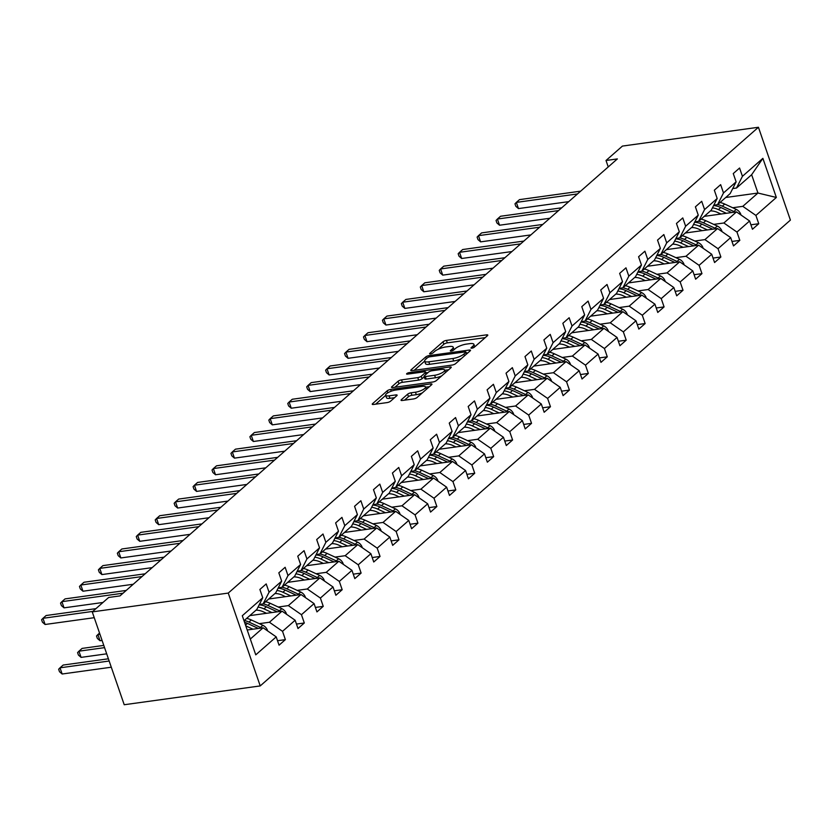 <?xml version="1.0" encoding="UTF-8"?>
<svg xmlns="http://www.w3.org/2000/svg" width="832" height="832" viewBox="0 0 832 832"><rect width="100%" height="100%" fill="white"/><g stroke="black" fill="none" stroke-linecap="round" stroke-linejoin="round"><path stroke-width="1.25" d="M471.89 348.192A1.872 0.53 -19 0 0 474.323 347.214L487.479 335.65A2.683 0.759 -19 0 0 487.791 335.078A2.683 0.759 -19 0 0 486.502 334.859L446.451 340.402A2.683 0.759 -19 0 0 442.988 341.796L429.822 353.361A1.872 0.53 -19 0 0 429.603 353.756A1.872 0.53 -19 0 0 430.508 353.912A1.872 0.53 -19 0 0 432.942 352.934L434.637 351.437A8.58 2.434 -19 0 1 445.723 346.965L449.062 346.507A8.58 2.434 -19 0 1 453.211 347.204A8.58 2.434 -19 0 1 452.213 349.003L450.518 350.501A1.872 0.53 -19 0 0 450.299 350.896A1.872 0.53 -19 0 0 451.204 351.052A1.872 0.53 -19 0 0 453.627 350.074L455.333 348.577A8.58 2.434 -19 0 1 466.419 344.105L469.758 343.647A8.58 2.434 -19 0 1 473.897 344.334A8.58 2.434 -19 0 1 472.909 346.143L471.203 347.641A1.872 0.53 -19 0 0 470.985 348.036A1.872 0.53 -19 0 0 471.89 348.192M401.357 399.703A2.683 0.759 -19 0 0 401.045 400.265A2.683 0.759 -19 0 0 402.345 400.483L413.577 398.934A2.683 0.759 -19 0 0 417.04 397.53L431.662 384.686A2.683 0.759 -19 0 0 431.974 384.124A2.683 0.759 -19 0 0 430.674 383.906L390.634 389.449A2.683 0.759 -19 0 0 387.171 390.842L372.549 403.686A2.683 0.759 -19 0 0 372.237 404.248A2.683 0.759 -19 0 0 373.526 404.466L387.098 402.594A2.683 0.759 -19 0 0 390.572 401.19L396.822 395.699A2.683 0.759 -19 0 0 397.134 395.138A2.683 0.759 -19 0 0 395.834 394.919L389.106 395.845A7.166 2.038 -19 0 1 385.642 395.273A7.166 2.038 -19 0 1 388.69 392.309A7.166 2.038 -19 0 1 395.741 390.021L422.105 386.381A7.166 2.038 -19 0 1 425.568 386.953A7.166 2.038 -19 0 1 422.521 389.906A7.166 2.038 -19 0 1 415.47 392.205L411.081 392.808A2.683 0.759 -19 0 0 407.618 394.202L401.357 399.703L401.638 400.525M758.43 127.265L622.43 146.078L606.018 160.493L617.354 158.922L119.995 595.899L108.659 597.47L92.248 611.894L228.249 593.081L758.43 127.265L790.4 220.106L260.218 685.922L228.249 593.081M452.119 365.071A2.683 0.759 -19 0 0 455.582 363.678L470.194 350.834A2.683 0.759 -19 0 0 470.506 350.262A2.683 0.759 -19 0 0 469.217 350.054L429.166 355.586A2.683 0.759 -19 0 0 425.703 356.98L411.081 369.834A2.683 0.759 -19 0 0 410.769 370.396A2.683 0.759 -19 0 0 412.069 370.614L452.119 365.071M450.934 367.754L436.311 380.609A2.683 0.759 -19 0 1 432.848 382.002L392.798 387.535A2.683 0.759 -19 0 1 391.508 387.327A2.683 0.759 -19 0 1 391.81 386.755L398.07 381.264A2.683 0.759 -19 0 1 401.534 379.87L417.778 377.624A2.683 0.759 -19 0 0 421.242 376.22L425.391 372.58A2.683 0.759 -19 0 0 425.703 372.008A2.683 0.759 -19 0 0 424.403 371.8L407.493 374.13A1.872 0.53 -19 0 1 406.588 373.984A1.872 0.53 -19 0 1 407.389 373.204A1.872 0.53 -19 0 1 409.23 372.611L449.946 366.974A2.683 0.759 -19 0 1 451.246 367.193A2.683 0.759 -19 0 1 450.934 367.754M277.534 640.713L285.376 639.631L279.063 645.174L276.214 636.875L255.757 654.846L242.289 615.732L262.746 597.761L256.807 609.482L244.005 620.714M269.058 592.218L281.674 581.121L275.735 592.842L263.11 603.928L269.058 592.218L266.198 583.918L259.886 589.472L262.746 597.761M281.674 581.121L278.824 572.832L285.137 567.289L287.986 575.578L300.612 564.491L297.752 556.192L304.065 550.649L306.925 558.948L319.55 547.851L316.69 539.562L323.003 534.009L325.863 542.308L338.478 531.222L335.629 522.922L341.942 517.379L344.791 525.668L357.417 514.582L354.567 506.282L360.87 500.739L363.73 509.038L376.355 497.942L373.495 489.653L379.808 484.11L382.668 492.398L395.294 481.312L392.434 473.013L398.746 467.47L401.596 475.758L414.222 464.672L411.372 456.383L417.685 450.83L420.534 459.129L433.16 448.032L430.3 439.743L436.613 434.2L439.473 442.489L452.098 431.402L449.238 423.103L455.551 417.56L458.411 425.859L471.026 414.762L468.177 406.474L474.49 400.92L477.339 409.219L489.965 398.133L487.105 389.834L493.418 384.29L496.278 392.579L508.903 381.493L506.043 373.194L512.356 367.65L515.216 375.95L527.831 364.853L524.982 356.564L531.294 351.021L534.144 359.31L546.77 348.223L543.91 339.924L550.222 334.381L553.082 342.67L565.708 331.583L562.848 323.284L569.161 317.741L572.021 326.04L584.636 314.943L581.786 306.654L588.099 301.111L590.949 309.4L603.574 298.314L600.725 290.014L607.027 284.471L609.887 292.77L622.513 281.674L619.653 273.385L625.966 267.831L628.826 276.13L641.451 265.034L638.591 256.745L644.904 251.202L647.754 259.49L660.379 248.404L657.53 240.105L663.842 234.562L666.692 242.861L679.318 231.764L676.458 223.475L682.77 217.922L685.63 226.221L698.256 215.134L695.396 206.835L701.709 201.292L704.569 209.581L717.184 198.494L714.334 190.195L720.647 184.652L723.497 192.951L736.122 181.854L733.262 173.566L739.575 168.022L742.435 176.311L762.882 158.34L776.35 197.465L755.903 215.426L758.763 223.725L752.45 229.268L749.59 220.979L736.965 232.066L739.825 240.365L733.512 245.908L730.652 237.609L718.037 248.706L720.886 256.994L714.574 262.538L711.724 254.249L699.098 265.335L701.958 273.634L695.646 279.178L692.786 270.889L680.16 281.975L683.02 290.264L676.707 295.818L673.847 287.518L661.232 298.615L664.082 306.904L657.769 312.447L654.919 304.158L642.294 315.245L645.143 323.544L638.841 329.087L635.981 320.788L623.355 331.885L626.215 340.174L619.902 345.727L617.042 337.428L604.417 348.514L607.277 356.814L600.964 362.357L598.114 354.068L585.489 365.154L588.338 373.454L582.026 378.997L579.176 370.698L566.55 381.794L569.41 390.083L563.098 395.626L560.238 387.338L547.612 398.424L550.472 406.723L544.159 412.266L541.31 403.978L528.684 415.064L531.534 423.353L525.221 428.906L522.371 420.607L509.746 431.704L512.606 439.993L506.293 445.536L503.433 437.247L490.807 448.334L493.667 456.633L487.354 462.176L484.494 453.877L471.879 464.974L474.729 473.262L468.416 478.816L465.566 470.517L452.941 481.603L455.801 489.902L449.488 495.446L446.628 487.157L434.002 498.243L436.862 506.542L430.55 512.086L427.69 503.786L415.074 514.883L417.924 523.172L411.611 528.715L408.762 520.426L396.136 531.513L398.986 539.812L392.683 545.355L389.823 537.066L377.198 548.153L380.058 556.452L373.745 561.995L370.885 553.696L358.259 564.793L361.119 573.082L354.806 578.625L351.957 570.336L339.331 581.422L342.181 589.722L335.868 595.265L333.018 586.966L320.393 598.062L323.253 606.351L316.94 611.905L314.08 603.606L301.454 614.702L304.314 622.991L298.002 628.534L295.142 620.246L282.526 631.332L285.376 639.631M249.808 615.618L282.048 611.156L269.422 622.253L259.293 623.657M269.422 622.253L282.526 631.332M282.048 611.156L295.142 620.246M259.355 604.448L263.11 603.928M268.746 598.988L300.986 594.526L288.361 605.613L278.231 607.017M288.361 605.613L301.454 614.702M300.986 594.526L314.08 603.606M300.612 564.491L294.674 576.202L282.048 587.298L287.986 575.578M278.283 587.818L282.048 587.298M287.685 582.348L319.914 577.886L307.289 588.983L297.17 590.377M307.289 588.983L320.393 598.062M319.914 577.886L333.018 586.966M319.55 547.851L313.612 559.572L300.986 570.658L306.925 558.948M297.222 571.178L300.986 570.658M306.613 565.708L338.853 561.257L326.227 572.343L316.098 573.747M326.227 572.343L339.331 581.422M338.853 561.257L351.957 570.336M338.478 531.222L332.54 542.932L319.925 554.018L325.863 542.308M316.16 554.538L319.925 554.018M325.551 549.078L357.791 544.617L345.166 555.703L335.036 557.107M345.166 555.703L358.259 564.793M357.791 544.617L370.885 553.696M357.417 514.582L351.478 526.292L338.853 537.389L344.791 525.668M335.088 537.909L338.853 537.389M344.49 532.438L376.719 527.977L364.104 539.074L353.974 540.467M364.104 539.074L377.198 548.153M376.719 527.977L389.823 537.066M376.355 497.942L370.417 509.662L357.791 520.749L363.73 509.038M354.026 521.269L357.791 520.749M363.418 515.798L395.658 511.347L383.032 522.434L372.902 523.838M383.032 522.434L396.136 531.513M395.658 511.347L408.762 520.426M395.294 481.312L389.345 493.022L376.73 504.119L382.668 492.398M372.965 504.639L376.73 504.119M382.356 499.169L414.596 494.707L401.97 505.804L391.841 507.198M401.97 505.804L415.074 514.883M414.596 494.707L427.69 503.786M414.222 464.672L408.283 476.382L395.658 487.479L401.596 475.758M391.893 487.999L395.658 487.479M401.294 482.529L433.524 478.067L420.909 489.164L410.779 490.568M420.909 489.164L434.002 498.243M433.524 478.067L446.628 487.157M433.16 448.032L427.222 459.753L414.596 470.839L420.534 459.129M410.831 471.359L414.596 470.839M420.233 465.889L452.462 461.438L439.837 472.524L429.707 473.928M439.837 472.524L452.941 481.603M452.462 461.438L465.566 470.517M452.098 431.402L446.16 443.113L433.534 454.21L439.473 442.489M429.77 454.73L433.534 454.21M439.161 449.259L471.401 444.798L458.775 455.894L448.646 457.288M458.775 455.894L471.879 464.974M471.401 444.798L484.494 453.877M471.026 414.762L465.088 426.483L452.462 437.57L458.411 425.859M448.698 438.09L452.462 437.57M458.099 432.619L490.329 428.168L477.714 439.254L467.584 440.658M477.714 439.254L490.807 448.334M490.329 428.168L503.433 437.247M489.965 398.133L484.026 409.843L471.401 420.93L477.339 409.219M467.636 421.45L471.401 420.93M477.038 415.99L509.267 411.528L496.642 422.614L486.522 424.018M496.642 422.614L509.746 431.704M509.267 411.528L522.371 420.607M508.903 381.493L502.965 393.203L490.339 404.3L496.278 392.579M486.574 404.82L490.339 404.3M495.966 399.35L528.206 394.888L515.58 405.985L505.45 407.378M515.58 405.985L528.684 415.064M528.206 394.888L541.31 403.978M527.831 364.853L521.893 376.574L509.267 387.66L515.216 375.95M505.513 388.18L509.267 387.66M514.904 382.71L547.144 378.258L534.518 389.345L524.389 390.749M534.518 389.345L547.612 398.424M547.144 378.258L560.238 387.338M546.77 348.223L540.831 359.934L528.206 371.02L534.144 359.31M524.441 371.55L528.206 371.02M533.842 366.08L566.072 361.618L553.446 372.705L543.327 374.109M553.446 372.705L566.55 381.794M566.072 361.618L579.176 370.698M565.708 331.583L559.77 343.294L547.144 354.39L553.082 342.67M543.379 354.91L547.144 354.39M552.77 349.44L585.01 344.978L572.385 356.075L562.255 357.479M572.385 356.075L585.489 365.154M585.01 344.978L598.114 354.068M584.636 314.943L578.698 326.664L566.082 337.75L572.021 326.04M562.318 338.27L566.082 337.75M571.709 332.8L603.949 328.349L591.323 339.435L581.194 340.839M591.323 339.435L604.417 348.514M603.949 328.349L617.042 337.428M603.574 298.314L597.636 310.024L585.01 321.121L590.949 309.4M581.246 321.641L585.01 321.121M590.647 316.17L622.877 311.709L610.262 322.806L600.132 324.199M610.262 322.806L623.355 331.885M622.877 311.709L635.981 320.788M622.513 281.674L616.574 293.394L603.949 304.481L609.887 292.77M600.184 305.001L603.949 304.481M609.575 299.53L641.815 295.079L629.19 306.166L619.06 307.57M629.19 306.166L642.294 315.245M641.815 295.079L654.919 304.158M641.451 265.034L635.502 276.754L622.887 287.841L628.826 276.13M619.122 288.361L622.887 287.841M628.514 282.901L660.754 278.439L648.128 289.526L637.998 290.93M648.128 289.526L661.232 298.615M660.754 278.439L673.847 287.518M660.379 248.404L654.441 260.114L641.815 271.211L647.754 259.49M638.05 271.731L641.815 271.211M647.452 266.261L679.682 261.799L667.066 272.896L656.937 274.29M667.066 272.896L680.16 281.975M679.682 261.799L692.786 270.889M679.318 231.764L673.379 243.485L660.754 254.571L666.692 242.861M656.989 255.091L660.754 254.571M666.39 249.621L698.62 245.17L685.994 256.256L675.875 257.66M685.994 256.256L699.098 265.335M698.62 245.17L711.724 254.249M698.256 215.134L692.318 226.845L679.692 237.931L685.63 226.221M675.927 238.451L679.692 237.931M685.318 232.991L717.558 228.53L704.933 239.616L694.803 241.02M704.933 239.616L718.037 248.706M717.558 228.53L730.652 237.609M717.184 198.494L711.246 210.205L698.62 221.302L704.569 209.581M694.855 221.822L698.62 221.302M704.257 216.351L736.486 211.89L723.871 222.986L713.742 224.38M723.871 222.986L736.965 232.066M736.486 211.89L749.59 220.979M736.122 181.854L730.184 193.575L717.558 204.662L723.497 192.951M713.794 205.182L717.558 204.662M725.712 197.496L757.952 193.034L742.799 206.346L732.68 207.75M742.799 206.346L755.903 215.426M776.35 197.465L757.952 193.034L751.639 174.72L736.497 188.032L742.435 176.311M92.248 611.894L124.218 704.735L260.218 685.922M606.018 160.493L608.244 166.941M732.732 188.552L736.497 188.032M250.318 639.038L263.11 627.796L247.208 630.001M751.639 174.72L762.882 158.34M263.11 627.796L276.214 636.875M750.911 224.806L758.763 223.725M731.973 241.446L739.825 240.365M713.045 258.086L720.886 256.994M694.106 274.716L701.958 273.634M675.168 291.356L683.02 290.264M656.24 307.986L664.082 306.904M637.302 324.626L645.143 323.544M618.363 341.266L626.215 340.174M599.435 357.895L607.277 356.814M580.497 374.535L588.338 373.454M561.558 391.175L569.41 390.083M542.62 407.805L550.472 406.723M523.692 424.445L531.534 423.353M504.754 441.074L512.606 439.993M485.815 457.714L493.667 456.633M466.887 474.354L474.729 473.262M447.949 490.984L455.801 489.902M429.01 507.624L436.862 506.542M410.082 524.264L417.924 523.172M391.144 540.894L398.986 539.812M372.206 557.534L380.058 556.452M353.267 574.163L361.119 573.082M334.339 590.803L342.181 589.722M315.401 607.443L323.253 606.351M296.462 624.073L304.314 622.991M474.76 346.83A8.58 2.434 -19 0 0 474.75 346.809L473.897 344.334M454.064 349.69A8.58 2.434 -19 0 0 454.064 349.679L453.211 347.204M485.222 337.636L447.304 342.878A2.683 0.759 -19 0 0 443.841 344.271L438.121 349.305M466.336 354.234L465.722 352.456A1.872 0.53 -19 0 0 465.941 352.061A1.872 0.53 -19 0 0 465.036 351.915L429.874 356.772A1.872 0.53 -19 0 0 427.45 357.75L425.662 359.33A8.58 2.434 -19 0 0 424.663 361.14L414.201 370.313M467.938 352.82L466.274 353.049M461.302 358.654A8.58 2.434 -19 0 1 453.69 360.984L429.666 364.302A8.58 2.434 -19 0 1 425.516 363.615L424.663 361.14A8.58 2.434 -19 0 0 428.813 361.826L452.837 358.509A8.58 2.434 -19 0 0 463.923 354.037L465.722 352.456M394.93 387.244L398.923 383.739L398.07 381.264M424.206 376.834L422.094 378.695A2.683 0.759 -19 0 1 418.631 380.099L402.386 382.346A2.683 0.759 -19 0 0 398.923 383.739M426.005 372.882L427.981 372.611M444.808 370.282L448.666 369.751M434.626 375.284A7.166 2.038 -19 0 0 441.678 372.996A7.166 2.038 -19 0 0 444.725 370.042A7.166 2.038 -19 0 0 441.262 369.46L431.974 370.75A2.683 0.759 -19 0 0 428.501 372.143L424.351 375.794A2.683 0.759 -19 0 0 424.05 376.355A2.683 0.759 -19 0 0 425.339 376.574L434.626 375.284L435.479 377.759A7.166 2.038 -19 0 0 441.678 375.887M424.05 376.355L424.902 378.83A2.683 0.759 -19 0 0 426.192 379.049L425.339 376.574M435.479 377.759L426.192 379.049M422.323 392.891A7.166 2.038 -19 0 1 416.322 394.68L411.934 395.283A2.683 0.759 -19 0 0 408.47 396.677L404.477 400.192M385.642 395.273L386.495 397.748A7.166 2.038 -19 0 0 389.958 398.32L389.106 395.845M394.555 397.686L389.958 398.32M385.674 395.377L375.658 404.175M429.395 386.672L425.651 387.192M740.865 214.926L740.823 214.406A7.238 5.71 -131.3 0 0 736.268 209.414L724.724 204.058A20.894 16.474 -131.3 0 0 720.023 202.498M705.453 215.301A17.337 13.666 -131.3 0 0 705.349 216.206M726.367 213.294L718.411 209.602A20.894 16.474 -131.3 0 0 712.452 207.834M720.99 214.032L717.725 212.524A17.337 13.666 -131.3 0 0 710.445 210.912M734.926 212.108A7.238 5.71 -131.3 0 0 733.876 211.526L722.322 206.17A20.894 16.474 -131.3 0 0 717.621 204.61M713.586 205.598A20.894 16.474 48.7 0 1 720.814 207.501L731.713 212.555M577.512 193.939L516.339 202.394L519.501 199.628L580.663 191.162M568.745 201.635L518.471 208.582L516.339 202.394L514.977 203.83L515.83 206.305L518.471 208.582M721.926 231.566L721.895 231.036A7.238 5.71 -131.3 0 0 717.33 226.054L705.786 220.698A20.894 16.474 -131.3 0 0 701.085 219.138M686.525 231.93A17.337 13.666 -131.3 0 0 686.41 232.835M707.429 229.934L699.473 226.242A20.894 16.474 -131.3 0 0 693.524 224.463M702.052 230.672L698.786 229.154A17.337 13.666 -131.3 0 0 691.506 227.552M715.988 228.748A7.238 5.71 -131.3 0 0 714.938 228.155L703.394 222.799A20.894 16.474 -131.3 0 0 698.693 221.239M694.647 222.227A20.894 16.474 48.7 0 1 701.875 224.13L712.774 229.195M702.998 248.196L702.957 247.676A7.238 5.71 -131.3 0 0 698.402 242.684L686.858 237.328A20.894 16.474 -131.3 0 0 682.157 235.768M667.586 248.57A17.337 13.666 -131.3 0 0 667.472 249.475M688.49 246.563L680.545 242.882A20.894 16.474 -131.3 0 0 674.586 241.103M683.124 247.312L679.848 245.794A17.337 13.666 -131.3 0 0 672.578 244.182M697.06 245.378A7.238 5.71 -131.3 0 0 695.999 244.795L684.455 239.439A20.894 16.474 -131.3 0 0 679.754 237.879M675.719 238.867A20.894 16.474 48.7 0 1 682.937 240.77L693.836 245.825M558.574 210.569L497.401 219.034L500.562 216.258L561.725 207.802M549.817 218.265L499.533 225.222L497.401 219.034L496.049 220.47L496.902 222.945L499.533 225.222M539.635 227.209L478.473 235.664L481.624 232.898L542.797 224.432M530.878 234.905L480.605 241.862L478.473 235.664L477.11 237.099L477.963 239.574L480.605 241.862M684.06 264.836L684.018 264.316A7.238 5.71 -131.3 0 0 679.463 259.324L667.919 253.968A20.894 16.474 -131.3 0 0 663.218 252.408M648.648 265.21A17.337 13.666 -131.3 0 0 648.544 266.105M669.562 263.203L661.606 259.511A20.894 16.474 -131.3 0 0 655.647 257.743M664.186 263.942L660.92 262.423A17.337 13.666 -131.3 0 0 653.64 260.822M678.122 262.018A7.238 5.71 -131.3 0 0 677.061 261.435L665.517 256.079A20.894 16.474 -131.3 0 0 660.816 254.509M656.781 255.507A20.894 16.474 48.7 0 1 664.009 257.41L674.908 262.465M520.707 243.849L459.534 252.304L462.696 249.527L523.858 241.072M511.94 251.545L461.666 258.492L459.534 252.304L458.172 253.739L459.025 256.214L461.666 258.492M665.122 281.466L665.09 280.946A7.238 5.71 -131.3 0 0 660.525 275.964L648.981 270.608A20.894 16.474 -131.3 0 0 644.28 269.038M629.72 281.84A17.337 13.666 -131.3 0 0 629.606 282.745M650.624 279.843L642.668 276.151A20.894 16.474 -131.3 0 0 636.709 274.373M645.247 280.582L641.982 279.063A17.337 13.666 -131.3 0 0 634.702 277.462M659.183 278.658A7.238 5.71 -131.3 0 0 658.133 278.065L646.578 272.709A20.894 16.474 -131.3 0 0 641.888 271.149M637.842 272.137A20.894 16.474 48.7 0 1 645.07 274.04L655.97 279.094M501.769 260.478L440.596 268.944L443.758 266.167L504.92 257.712M493.012 268.174L442.728 275.132L440.596 268.944L439.244 270.369L440.097 272.854L442.728 275.132M646.194 298.106L646.152 297.586A7.238 5.71 -131.3 0 0 641.597 292.594L630.042 287.238A20.894 16.474 -131.3 0 0 625.352 285.678M610.782 298.48A17.337 13.666 -131.3 0 0 610.667 299.385M631.686 296.473L623.74 292.781A20.894 16.474 -131.3 0 0 617.781 291.013M626.319 297.222L623.043 295.703A17.337 13.666 -131.3 0 0 615.774 294.091M640.245 295.287A7.238 5.71 -131.3 0 0 639.194 294.705L627.65 289.349A20.894 16.474 -131.3 0 0 622.95 287.789M618.914 288.777A20.894 16.474 48.7 0 1 626.132 290.68L637.031 295.734M482.83 277.118L421.668 285.574L424.819 282.807L485.992 274.342M474.074 284.814L423.8 291.772L421.668 285.574L420.306 287.009L421.158 289.484L423.8 291.772M627.255 314.746L627.214 314.215A7.238 5.71 -131.3 0 0 622.658 309.234L611.114 303.878A20.894 16.474 -131.3 0 0 606.414 302.318M591.843 315.11A17.337 13.666 -131.3 0 0 591.739 316.014M612.758 313.113L604.802 309.421A20.894 16.474 -131.3 0 0 598.842 307.642M607.381 313.851L604.115 312.333A17.337 13.666 -131.3 0 0 596.835 310.731M621.317 311.927A7.238 5.71 -131.3 0 0 620.256 311.345L608.712 305.989A20.894 16.474 -131.3 0 0 604.011 304.418M599.976 305.417A20.894 16.474 48.7 0 1 607.194 307.32L618.103 312.374M608.317 331.375L608.275 330.855A7.238 5.71 -131.3 0 0 603.72 325.874L592.176 320.518A20.894 16.474 -131.3 0 0 587.475 318.947M572.905 331.75A17.337 13.666 -131.3 0 0 572.801 332.654M593.819 329.742L585.863 326.061A20.894 16.474 -131.3 0 0 579.904 324.282M588.442 330.491L585.177 328.973A17.337 13.666 -131.3 0 0 577.897 327.371M602.378 328.567A7.238 5.71 -131.3 0 0 601.328 327.974L589.774 322.618A20.894 16.474 -131.3 0 0 585.083 321.058M581.038 322.046A20.894 16.474 48.7 0 1 588.266 323.95L599.165 329.004M589.389 348.015L589.347 347.495A7.238 5.71 -131.3 0 0 584.792 342.503L573.238 337.147A20.894 16.474 -131.3 0 0 568.547 335.587M553.977 348.39A17.337 13.666 -131.3 0 0 553.862 349.294M574.881 346.382L566.925 342.69A20.894 16.474 -131.3 0 0 560.976 340.922M569.514 347.131L566.238 345.613A17.337 13.666 -131.3 0 0 558.958 344.001M583.44 345.197A7.238 5.71 -131.3 0 0 582.39 344.614L570.846 339.258A20.894 16.474 -131.3 0 0 566.145 337.698M562.11 338.686A20.894 16.474 48.7 0 1 569.327 340.59L580.226 345.644M570.45 364.655L570.409 364.125A7.238 5.71 -131.3 0 0 565.854 359.143L554.31 353.787A20.894 16.474 -131.3 0 0 549.609 352.227M535.038 365.019A17.337 13.666 -131.3 0 0 534.924 365.924M555.942 363.022L547.997 359.33A20.894 16.474 -131.3 0 0 542.038 357.552M550.576 363.761L547.3 362.242A17.337 13.666 -131.3 0 0 540.03 360.641M564.512 361.837A7.238 5.71 -131.3 0 0 563.451 361.244L551.907 355.888A20.894 16.474 -131.3 0 0 547.206 354.328M543.171 355.316A20.894 16.474 48.7 0 1 550.389 357.219L561.298 362.284M551.512 381.285L551.47 380.765A7.238 5.71 -131.3 0 0 546.915 375.773L535.371 370.417A20.894 16.474 -131.3 0 0 530.67 368.857M516.1 381.659A17.337 13.666 -131.3 0 0 515.996 382.564M537.014 379.652L529.058 375.97A20.894 16.474 -131.3 0 0 523.099 374.192M531.638 380.401L528.372 378.882A17.337 13.666 -131.3 0 0 521.092 377.281M545.574 378.466A7.238 5.71 -131.3 0 0 544.523 377.884L532.969 372.528A20.894 16.474 -131.3 0 0 528.278 370.968M524.233 371.956A20.894 16.474 48.7 0 1 531.461 373.859L542.36 378.914M532.574 397.925L532.542 397.405A7.238 5.71 -131.3 0 0 527.987 392.413L516.433 387.057A20.894 16.474 -131.3 0 0 511.732 385.497M497.172 398.299A17.337 13.666 -131.3 0 0 497.058 399.194M518.076 396.292L510.12 392.6A20.894 16.474 -131.3 0 0 504.171 390.832M512.71 397.03L509.434 395.522A17.337 13.666 -131.3 0 0 502.154 393.91M526.635 395.106A7.238 5.71 -131.3 0 0 525.585 394.524L514.041 389.168A20.894 16.474 -131.3 0 0 509.34 387.608M505.294 388.596A20.894 16.474 48.7 0 1 512.522 390.499L523.422 395.554M513.646 414.565L513.604 414.034A7.238 5.71 -131.3 0 0 509.049 409.053L497.505 403.697A20.894 16.474 -131.3 0 0 492.804 402.137M478.234 414.929A17.337 13.666 -131.3 0 0 478.119 415.834M499.138 412.932L491.192 409.24A20.894 16.474 -131.3 0 0 485.233 407.462M493.771 413.67L490.495 412.152A17.337 13.666 -131.3 0 0 483.226 410.55M507.707 411.746A7.238 5.71 -131.3 0 0 506.646 411.154L495.102 405.798A20.894 16.474 -131.3 0 0 490.402 404.238M486.366 405.226A20.894 16.474 48.7 0 1 493.584 407.129L504.494 412.194M494.707 431.194L494.666 430.674A7.238 5.71 -131.3 0 0 490.11 425.682L478.566 420.326A20.894 16.474 -131.3 0 0 473.866 418.766M459.295 431.569A17.337 13.666 -131.3 0 0 459.191 432.474M480.21 429.562L472.254 425.88A20.894 16.474 -131.3 0 0 466.294 424.102M474.833 430.31L471.567 428.792A17.337 13.666 -131.3 0 0 464.287 427.18M488.769 428.376A7.238 5.71 -131.3 0 0 487.708 427.794L476.164 422.438A20.894 16.474 -131.3 0 0 471.463 420.878M467.428 421.866A20.894 16.474 48.7 0 1 474.656 423.769L485.555 428.823M475.769 447.834L475.738 447.304A7.238 5.71 -131.3 0 0 471.172 442.322L459.628 436.966A20.894 16.474 -131.3 0 0 454.927 435.406M440.367 448.198A17.337 13.666 -131.3 0 0 440.253 449.103M461.271 446.202L453.315 442.51A20.894 16.474 -131.3 0 0 447.356 440.731M455.894 446.94L452.629 445.422A17.337 13.666 -131.3 0 0 445.349 443.82M469.83 445.016A7.238 5.71 -131.3 0 0 468.78 444.434L457.236 439.078A20.894 16.474 -131.3 0 0 452.535 437.507M448.49 438.506A20.894 16.474 48.7 0 1 455.718 440.409L466.617 445.463M456.841 464.464L456.799 463.944A7.238 5.71 -131.3 0 0 452.244 458.962L440.69 453.606A20.894 16.474 -131.3 0 0 435.999 452.036M421.429 464.838A17.337 13.666 -131.3 0 0 421.314 465.743M442.333 462.842L434.387 459.15A20.894 16.474 -131.3 0 0 428.428 457.371M436.966 463.58L433.69 462.062A17.337 13.666 -131.3 0 0 426.421 460.46M450.902 461.656A7.238 5.71 -131.3 0 0 449.842 461.063L438.298 455.707A20.894 16.474 -131.3 0 0 433.597 454.147M429.562 455.135A20.894 16.474 48.7 0 1 436.779 457.038L447.678 462.093M437.902 481.104L437.861 480.584A7.238 5.71 -131.3 0 0 433.306 475.592L421.762 470.236A20.894 16.474 -131.3 0 0 417.061 468.676M402.49 481.478A17.337 13.666 -131.3 0 0 402.386 482.383M423.405 479.471L415.449 475.779A20.894 16.474 -131.3 0 0 409.49 474.011M418.028 480.22L414.762 478.702A17.337 13.666 -131.3 0 0 407.482 477.09M431.964 478.286A7.238 5.71 -131.3 0 0 430.903 477.703L419.359 472.347A20.894 16.474 -131.3 0 0 414.658 470.787M410.623 471.775A20.894 16.474 48.7 0 1 417.851 473.678L428.75 478.733M418.964 497.744L418.933 497.214A7.238 5.71 -131.3 0 0 414.367 492.232L402.823 486.876A20.894 16.474 -131.3 0 0 398.122 485.316M383.562 498.108A17.337 13.666 -131.3 0 0 383.448 499.013M404.466 496.111L396.51 492.419A20.894 16.474 -131.3 0 0 390.551 490.641M399.09 496.85L395.824 495.331A17.337 13.666 -131.3 0 0 388.544 493.73M413.026 494.926A7.238 5.71 -131.3 0 0 411.975 494.333L400.421 488.977A20.894 16.474 -131.3 0 0 395.73 487.417M391.685 488.405A20.894 16.474 48.7 0 1 398.913 490.308L409.812 495.373M400.036 514.374L399.994 513.854A7.238 5.71 -131.3 0 0 395.439 508.862L383.885 503.506A20.894 16.474 -131.3 0 0 379.194 501.946M364.624 514.748A17.337 13.666 -131.3 0 0 364.51 515.653M385.528 512.741L377.582 509.059A20.894 16.474 -131.3 0 0 371.623 507.281M380.162 513.49L376.886 511.971A17.337 13.666 -131.3 0 0 369.616 510.37M394.087 511.566A7.238 5.71 -131.3 0 0 393.037 510.973L381.493 505.617A20.894 16.474 -131.3 0 0 376.792 504.057M372.757 505.045A20.894 16.474 48.7 0 1 379.974 506.948L390.874 512.002M381.098 531.014L381.056 530.494A7.238 5.71 -131.3 0 0 376.501 525.502L364.957 520.146A20.894 16.474 -131.3 0 0 360.256 518.586M345.686 531.388A17.337 13.666 -131.3 0 0 345.582 532.293M366.6 529.381L358.644 525.689A20.894 16.474 -131.3 0 0 352.685 523.921M361.223 530.119L357.947 528.611A17.337 13.666 -131.3 0 0 350.678 526.999M375.159 528.195A7.238 5.71 -131.3 0 0 374.098 527.613L362.554 522.257A20.894 16.474 -131.3 0 0 357.854 520.697M353.818 521.685A20.894 16.474 48.7 0 1 361.036 523.588L371.946 528.642M463.902 293.758L402.73 302.214L405.881 299.437L467.054 290.982M455.135 301.454L404.862 308.402L402.73 302.214L401.367 303.649L402.22 306.124L404.862 308.402M444.964 310.388L383.791 318.854L386.953 316.077L448.115 307.622M436.207 318.084L385.923 325.042L383.791 318.854L382.429 320.278L383.282 322.754L385.923 325.042M426.026 327.028L364.863 335.483L368.014 332.717L429.187 324.251M417.269 334.724L366.995 341.671L364.863 335.483L363.501 336.918L364.354 339.394L366.995 341.671M407.087 343.658L345.925 352.123L349.076 349.346L410.249 340.891M398.33 351.354L348.057 358.311L345.925 352.123L344.562 353.558L345.415 356.034L348.057 358.311M388.159 360.298L326.986 368.763L330.148 365.986L391.31 357.521M379.402 367.994L329.118 374.951L326.986 368.763L325.624 370.188L326.477 372.663L329.118 374.951M369.221 376.938L308.058 385.393L311.21 382.626L372.372 374.161M360.464 384.634L310.18 391.581L308.058 385.393L306.696 386.828L307.549 389.303L310.18 391.581M350.282 393.567L289.12 402.033L292.271 399.256L353.444 390.801M341.526 401.263L291.252 408.221L289.12 402.033L287.758 403.468L288.61 405.943L291.252 408.221M331.354 410.207L270.182 418.662L273.343 415.896L334.506 407.43M322.587 417.903L272.314 424.861L270.182 418.662L268.819 420.098L269.672 422.573L272.314 424.861M312.416 426.847L251.243 435.302L254.405 432.526L315.567 424.07M303.659 434.543L253.375 441.49L251.243 435.302L249.891 436.738L250.744 439.213L253.375 441.49M293.478 443.477L232.315 451.942L235.466 449.166L296.639 440.71M284.721 451.173L234.447 458.13L232.315 451.942L230.953 453.367L231.806 455.842L234.447 458.13M274.55 460.117L213.377 468.572L216.538 465.806L277.701 457.34M265.782 467.813L215.509 474.76L213.377 468.572L212.014 470.007L212.867 472.482L215.509 474.76M255.611 476.757L194.438 485.212L197.6 482.435L258.762 473.98M246.854 484.442L196.57 491.4L194.438 485.212L193.086 486.647L193.939 489.122L196.57 491.4M236.673 493.386L175.51 501.852L178.662 499.075L239.834 490.62M227.916 501.082L177.642 508.04L175.51 501.852L174.148 503.277L175.001 505.752L177.642 508.04M217.734 510.026L156.572 518.482L159.723 515.715L220.896 507.25M208.978 517.722L158.704 524.67L156.572 518.482L155.21 519.917L156.062 522.392L158.704 524.67M362.159 547.654L362.118 547.123A7.238 5.71 -131.3 0 0 357.562 542.142L346.018 536.786A20.894 16.474 -131.3 0 0 341.318 535.226M326.747 548.018A17.337 13.666 -131.3 0 0 326.643 548.922M347.662 546.021L339.706 542.329A20.894 16.474 -131.3 0 0 333.746 540.55M342.285 546.759L339.019 545.241A17.337 13.666 -131.3 0 0 331.739 543.639M356.221 544.835A7.238 5.71 -131.3 0 0 355.17 544.242L343.616 538.886A20.894 16.474 -131.3 0 0 338.926 537.326M334.88 538.314A20.894 16.474 48.7 0 1 342.108 540.218L353.007 545.282M343.231 564.283L343.19 563.763A7.238 5.71 -131.3 0 0 338.634 558.771L327.08 553.415A20.894 16.474 -131.3 0 0 322.39 551.855M307.819 564.658A17.337 13.666 -131.3 0 0 307.705 565.562M328.723 562.65L320.767 558.969A20.894 16.474 -131.3 0 0 314.818 557.19M323.357 563.399L320.081 561.881A17.337 13.666 -131.3 0 0 312.801 560.269M337.282 561.465A7.238 5.71 -131.3 0 0 336.232 560.882L324.688 555.526A20.894 16.474 -131.3 0 0 319.987 553.966M315.952 554.954A20.894 16.474 48.7 0 1 323.17 556.858L334.069 561.912M324.293 580.923L324.251 580.393A7.238 5.71 -131.3 0 0 319.696 575.411L308.152 570.055A20.894 16.474 -131.3 0 0 303.451 568.495M288.881 581.298A17.337 13.666 -131.3 0 0 288.766 582.192M309.785 579.29L301.839 575.598A20.894 16.474 -131.3 0 0 295.88 573.82M304.418 580.029L301.142 578.51A17.337 13.666 -131.3 0 0 293.873 576.909M318.354 578.105A7.238 5.71 -131.3 0 0 317.294 577.522L305.75 572.166A20.894 16.474 -131.3 0 0 301.049 570.596M297.014 571.594A20.894 16.474 48.7 0 1 304.231 573.498L315.141 578.552M305.354 597.553L305.313 597.033A7.238 5.71 -131.3 0 0 300.758 592.051L289.214 586.695A20.894 16.474 -131.3 0 0 284.513 585.125M269.942 597.927A17.337 13.666 -131.3 0 0 269.838 598.832M290.857 595.93L282.901 592.238A20.894 16.474 -131.3 0 0 276.942 590.46M285.48 596.669L282.214 595.15A17.337 13.666 -131.3 0 0 274.934 593.549M299.416 594.745A7.238 5.71 -131.3 0 0 298.366 594.152L286.811 588.796A20.894 16.474 -131.3 0 0 282.121 587.236M99.549 633.079L97.885 634.546L100.017 640.734L102.076 640.442M278.075 588.224A20.894 16.474 48.7 0 1 285.303 590.127L296.202 595.182M100.017 640.734L97.375 638.456L96.522 635.981L97.885 634.546L99.954 634.254M286.416 614.193L286.385 613.673A7.238 5.71 -131.3 0 0 281.819 608.681L270.275 603.325A20.894 16.474 -131.3 0 0 265.574 601.765M251.014 614.567A17.337 13.666 -131.3 0 0 250.9 615.472M271.918 612.56L263.962 608.868A20.894 16.474 -131.3 0 0 258.014 607.1M266.552 613.309L263.276 611.79A17.337 13.666 -131.3 0 0 255.996 610.178M280.478 611.374A7.238 5.71 -131.3 0 0 279.427 610.792L267.883 605.436A20.894 16.474 -131.3 0 0 263.182 603.876M103.792 645.403L82.098 648.409L78.946 651.175L81.078 657.374L106.683 653.827M259.137 604.864A20.894 16.474 48.7 0 1 266.365 606.767L277.264 611.822M81.078 657.374L78.437 655.086L77.584 652.61L78.946 651.175L104.562 647.639M267.488 630.833L267.446 630.302A7.238 5.71 -131.3 0 0 262.891 625.321L251.347 619.965A20.894 16.474 -131.3 0 0 246.646 618.405M252.98 629.2L245.783 625.851M261.55 628.014A7.238 5.71 -131.3 0 0 260.489 627.422L248.945 622.076A20.894 16.474 -131.3 0 0 244.244 620.506M108.399 658.788L63.17 665.049L60.008 667.815L62.14 674.003L111.29 667.212M244.556 622.305A20.894 16.474 48.7 0 1 247.426 623.397L258.336 628.462M62.14 674.003L59.498 671.726L58.646 669.25L60.008 667.815L109.169 661.014M198.806 526.656L137.634 535.122L140.795 532.345L201.958 523.89M190.05 534.352L139.766 541.31L137.634 535.122L136.271 536.557L137.124 539.032L139.766 541.31M179.868 543.296L118.706 551.751L121.857 548.985L183.03 540.519M171.111 550.992L120.838 557.95L118.706 551.751L117.343 553.186L118.196 555.662L120.838 557.95M160.93 559.936L99.767 568.391L102.918 565.614L164.091 557.159M152.173 567.632L101.899 574.579L99.767 568.391L98.405 569.826L99.258 572.302L101.899 574.579M142.002 576.566L80.829 585.031L83.99 582.254L145.153 573.799M133.234 584.262L82.961 591.219L80.829 585.031L79.466 586.456L80.319 588.942L82.961 591.219M123.063 593.206L61.901 601.661L65.052 598.894L126.214 590.429M102.97 602.472L64.022 607.849L61.901 601.661L60.538 603.096L61.391 605.571L64.022 607.849M92.799 611.406L42.962 618.301L46.114 615.524L95.95 608.639M94.245 617.687L45.094 624.489L42.962 618.301L41.6 619.736L42.453 622.211L45.094 624.489M473.45 347.724L472.909 346.143M450.715 351.073L450.518 350.501M452.764 350.584L452.213 349.003M430.019 353.943L429.822 353.361M443.841 344.271L442.988 341.796M447.304 342.878L446.451 340.402M486.938 336.128L486.502 334.859M471.401 348.213L471.203 347.641M411.362 370.646L411.081 369.834M426.317 358.758L425.703 356.98M429.593 356.824L429.166 355.586M469.654 351.312L469.217 350.054M429.666 364.302L428.813 361.826M453.69 360.984L452.837 358.509M464.537 355.805L463.923 354.037M392.09 387.577L391.81 386.755M402.386 382.346L401.534 379.87M418.631 380.099L417.778 377.624M422.094 378.695L421.242 376.22M426.005 374.348L425.391 372.58M409.656 373.838L409.23 372.611M450.382 368.243L449.946 366.974M408.47 396.677L407.618 394.202M411.934 395.283L411.081 392.808M416.322 394.68L415.47 392.205M396.271 396.178L395.834 394.919M372.83 404.508L372.549 403.686M387.837 392.787L387.171 390.842M391.238 391.196L390.634 389.449M431.111 385.174L430.674 383.906M722.322 206.17L724.724 204.058M718.411 209.602L720.814 207.501M733.876 211.526L736.268 209.414M703.394 222.799L705.786 220.698M699.473 226.242L701.875 224.13M714.938 228.155L717.33 226.054M684.455 239.439L686.858 237.328M680.545 242.882L682.937 240.77M695.999 244.795L698.402 242.684M665.517 256.079L667.919 253.968M661.606 259.511L664.009 257.41M677.061 261.435L679.463 259.324M646.578 272.709L648.981 270.608M642.668 276.151L645.07 274.04M658.133 278.065L660.525 275.964M627.65 289.349L630.042 287.238M623.74 292.781L626.132 290.68M639.194 294.705L641.597 292.594M608.712 305.989L611.114 303.878M604.802 309.421L607.194 307.32M620.256 311.345L622.658 309.234M589.774 322.618L592.176 320.518M585.863 326.061L588.266 323.95M601.328 327.974L603.72 325.874M570.846 339.258L573.238 337.147M566.925 342.69L569.327 340.59M582.39 344.614L584.792 342.503M551.907 355.888L554.31 353.787M547.997 359.33L550.389 357.219M563.451 361.244L565.854 359.143M532.969 372.528L535.371 370.417M529.058 375.97L531.461 373.859M544.523 377.884L546.915 375.773M514.041 389.168L516.433 387.057M510.12 392.6L512.522 390.499M525.585 394.524L527.987 392.413M495.102 405.798L497.505 403.697M491.192 409.24L493.584 407.129M506.646 411.154L509.049 409.053M476.164 422.438L478.566 420.326M472.254 425.88L474.656 423.769M487.708 427.794L490.11 425.682M457.236 439.078L459.628 436.966M453.315 442.51L455.718 440.409M468.78 444.434L471.172 442.322M438.298 455.707L440.69 453.606M434.387 459.15L436.779 457.038M449.842 461.063L452.244 458.962M419.359 472.347L421.762 470.236M415.449 475.779L417.851 473.678M430.903 477.703L433.306 475.592M400.421 488.977L402.823 486.876M396.51 492.419L398.913 490.308M411.975 494.333L414.367 492.232M381.493 505.617L383.885 503.506M377.582 509.059L379.974 506.948M393.037 510.973L395.439 508.862M362.554 522.257L364.957 520.146M358.644 525.689L361.036 523.588M374.098 527.613L376.501 525.502M343.616 538.886L346.018 536.786M339.706 542.329L342.108 540.218M355.17 544.242L357.562 542.142M324.688 555.526L327.08 553.415M320.767 558.969L323.17 556.858M336.232 560.882L338.634 558.771M305.75 572.166L308.152 570.055M301.839 575.598L304.231 573.498M317.294 577.522L319.696 575.411M286.811 588.796L289.214 586.695M282.901 592.238L285.303 590.127M298.366 594.152L300.758 592.051M267.883 605.436L270.275 603.325M263.962 608.868L266.365 606.767M279.427 610.792L281.819 608.681M248.945 622.076L251.347 619.965M245.513 625.082L247.426 623.397M260.489 627.422L262.891 625.321M466.606 353.995L465.941 352.061M426.39 374.005L425.703 372.008M445.567 372.476L444.725 370.042M426.379 389.324L425.568 386.953"/></g></svg>
